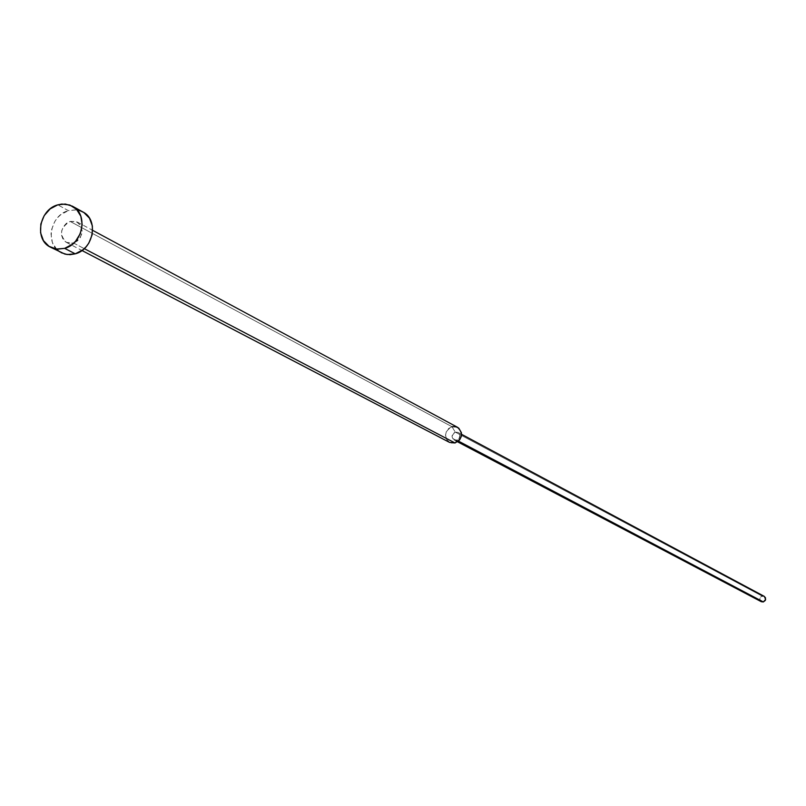 <?xml version="1.0" encoding="UTF-8"?>
<svg xmlns="http://www.w3.org/2000/svg" width="806" height="806" viewBox="0 0 806 806"><rect width="100%" height="100%" fill="white"/><g stroke="black" fill="none" stroke-linecap="round" stroke-linejoin="round"><path stroke-width="0.6" stroke-dasharray="4.03 3.02" d="M82.897 211.958L75.895 209.832L68.379 210.628L57.77 204.855L68.379 210.628L76.489 209.892L80.358 210.809M73.527 243.009L84.277 248.641L73.527 243.009L66.465 242.425C58.959 234.707 60.168 227.695 70.092 221.408L77.285 222.043C84.67 229.801 83.421 236.783 73.527 243.009L77.336 241.004L80.298 237.659L82.232 231.282L80.64 225.206L76.086 221.499L70.092 221.408L452.005 426.727L70.092 221.408L66.293 223.403L63.342 226.748L61.679 230.919L61.548 235.281L62.979 239.181L65.76 242.012L69.457 243.362L73.527 243.009M457.576 427.331L452.005 426.727L455.249 432.117L452.005 426.727C444.428 431.26 443.622 436.489 449.577 442.413M455.047 442.978L456.78 440.227C461.324 436.157 460.82 433.457 455.249 432.117L458.02 432.409C460.961 435.381 460.538 437.98 456.78 440.227L458.473 441.124L454.03 439.935C451.068 436.983 451.481 434.374 455.249 432.117L762.103 596.057L455.249 432.117C450.705 436.177 451.209 438.877 456.78 440.227L455.047 442.978L451.471 443.099L448.307 441.577L446.171 438.726L445.496 435.109L446.413 431.442L448.73 428.449L452.005 426.727M764.169 596.309L761.61 596.218L760.108 597.639L759.957 600.198L761.307 601.699M763.262 596.007L764.34 596.41M761.277 601.689L760.28 600.782L759.806 598.536L762.103 596.057M61.165 252.681L59.715 251.835M56.642 249.316L52.36 242.445L51.04 234.032L51.564 229.639L54.899 221.307L57.579 217.701L60.803 214.638L68.379 210.628C49.871 215.283 44.753 245.326 61.246 252.721M77.285 222.043L92.67 230.345M458.02 432.409L461.566 434.313M454.03 439.935L457.586 441.809M66.465 242.425L81.97 250.515"/><path stroke-width="1.21" d="M80.358 210.809L83.905 212.552L89.496 218.214L92.388 226.012L92.156 234.768L88.811 243.14L86.111 246.767L82.867 249.84L75.25 253.84L64.651 248.359L57.367 249.155L50.566 247.241C33.973 239.795 39.151 209.55 57.77 204.855L65.326 204.049L72.369 206.175C88.539 213.922 83.109 243.795 64.651 248.359L75.25 253.84C93.587 249.316 98.967 219.655 82.897 211.958L72.439 206.215M452.005 426.727L455.571 426.606L458.745 428.117L461.425 432.721L461.304 436.459L459.642 439.885L455.047 442.978L84.277 248.641L455.047 442.978C462.594 438.494 463.44 433.285 457.576 427.331L92.67 230.345M764.34 596.41L765.65 599.463L763.342 601.941L458.473 441.124L763.342 601.941L765.347 600.359L765.499 597.82L764.169 596.309L461.566 434.313M762.103 596.057L763.262 596.007M457.586 441.809L761.307 601.699L763.342 601.941L761.277 601.689M81.97 250.515L449.577 442.413L455.047 442.978M50.657 247.281L65.004 254.132L70.072 254.686L75.25 253.84L67.12 254.535L61.165 252.681M59.715 251.835L56.642 249.316M64.651 248.359L72.318 244.319L75.583 241.236L80.348 233.488L82.192 224.703L80.832 216.199L76.489 209.298L69.82 205.026L61.861 204.049L57.77 204.855L50.143 208.895L44.199 215.615L40.844 223.997L40.582 232.783L43.443 240.621L49.025 246.344L56.47 249.064L64.651 248.359"/></g></svg>
